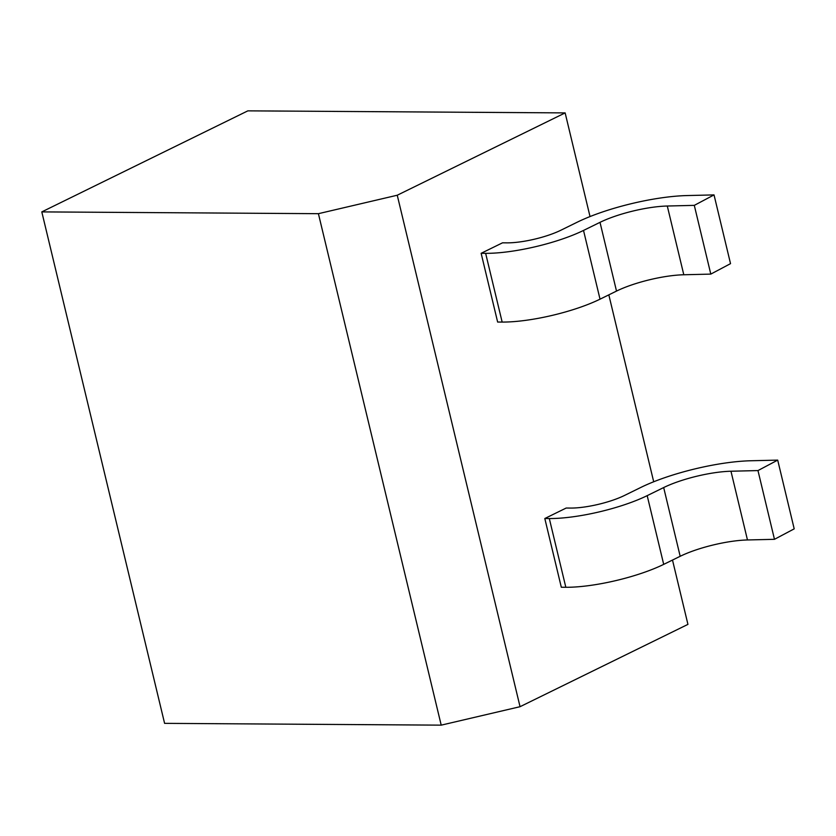 <?xml version="1.0" encoding="UTF-8"?>
<svg xmlns="http://www.w3.org/2000/svg" width="836" height="836" viewBox="0 0 836 836"><rect width="100%" height="100%" fill="white"/><g stroke="black" fill="none" stroke-linecap="round" stroke-linejoin="round"><path stroke-width="1.25" d="M566.181 508.037L544.811 518.519L549.315 518.539A71.102 16.72 -13.5 0 0 647.189 495.643L663.679 487.555A50.766 11.934 166.5 0 1 730.967 471.232L757.97 470.574L777.699 460.113L750.686 460.761A82.827 19.479 -13.5 0 0 640.898 487.409L624.408 495.497A39.031 9.175 166.5 0 1 570.685 508.069L566.181 508.037M544.811 518.519L561.311 587.248L565.826 587.28A71.102 16.72 -13.5 0 0 663.7 564.373L680.18 556.295A50.766 11.934 166.5 0 1 747.468 539.962L774.47 539.314L794.2 528.854L777.699 460.113M774.47 539.314L757.97 470.574M520.044 706.702L441.209 725.146L318.411 213.682L397.246 195.227L520.044 706.702L687.934 624.377L672.499 560.057M590.028 216.566L565.146 112.902L247.853 110.854L41.8 211.895L164.598 723.359L441.209 725.146M653.7 481.776L608.827 294.857M318.411 213.682L41.8 211.895M397.246 195.227L565.146 112.902M481.139 253.308L497.639 322.048L502.154 322.069A71.102 16.72 -13.5 0 0 600.029 299.173L616.508 291.085A50.766 11.934 166.5 0 1 683.796 274.762L710.799 274.103L730.528 263.643L714.028 194.903L687.014 195.561A82.827 19.479 -13.5 0 0 577.227 222.198L560.747 230.287A39.031 9.175 166.5 0 1 507.013 242.858L502.509 242.827L481.139 253.308L485.643 253.339A71.102 16.72 -13.5 0 0 583.518 230.433L600.008 222.345A50.766 11.934 166.5 0 1 667.295 206.022L694.298 205.363L714.028 194.903M694.298 205.363L710.799 274.103M747.468 539.962L730.967 471.232M680.18 556.295L663.679 487.555M663.7 564.373L647.189 495.643M565.826 587.28L549.315 518.539M667.295 206.022L683.796 274.762M600.008 222.345L616.508 291.085M583.518 230.433L600.029 299.173M485.643 253.339L502.154 322.069"/></g></svg>
